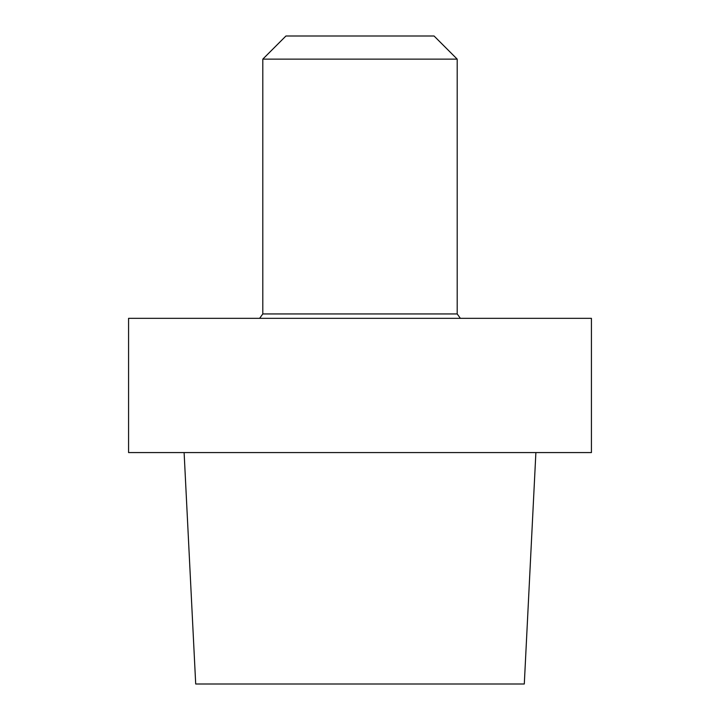 <?xml version="1.0" encoding="UTF-8"?>
<svg xmlns="http://www.w3.org/2000/svg" width="720" height="720" viewBox="0 0 720 720"><rect width="100%" height="100%" fill="white"/><g stroke="black" fill="none" stroke-linecap="round" stroke-linejoin="round"><path stroke-width="1.08" d="M591.426 318.339L128.574 318.339L128.574 452.574L591.426 452.574L128.574 452.574L128.574 318.339L591.426 318.339L591.426 452.574L591.426 318.339M195.705 684L524.295 684L535.887 452.574L524.295 684L195.705 684L184.113 452.574L195.705 684M262.8 313.947L259.614 318.339L262.8 313.947L262.8 59.139L457.2 59.139L262.8 59.139L285.939 36L262.8 59.139L262.8 313.947L457.2 313.947L457.2 59.139L434.061 36L285.939 36L434.061 36L457.2 59.139L457.2 313.947L262.8 313.947M460.386 318.339L457.2 313.947L460.386 318.339"/></g></svg>
